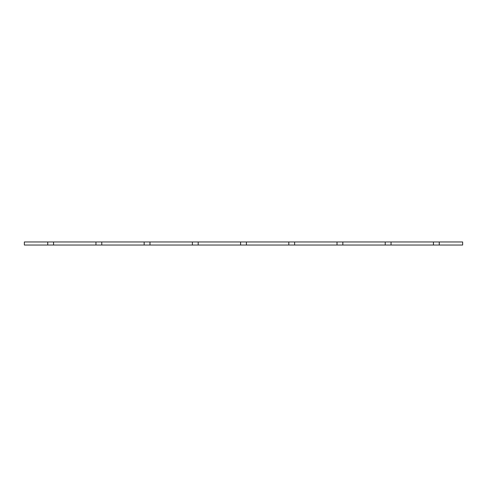 <?xml version="1.0" encoding="UTF-8"?>
<svg xmlns="http://www.w3.org/2000/svg" width="487" height="487" viewBox="0 0 487 487"><rect width="100%" height="100%" fill="white"/><g stroke="black" fill="none" stroke-linecap="round" stroke-linejoin="round"><path stroke-width="0.73" d="M24.35 241.966L24.35 245.034L47.738 245.034L47.738 241.966L24.35 241.966M439.262 241.966L462.65 241.966L462.65 245.034L439.262 245.034L439.262 241.966L433.442 241.966L433.442 245.034L391.049 245.034L391.049 241.966L385.229 241.966L385.229 245.034L342.836 245.034L342.836 241.966L337.016 241.966L337.016 245.034L294.623 245.034L294.623 241.966L288.803 241.966L288.803 245.034L246.41 245.034L246.41 241.966L240.59 241.966L240.59 245.034L198.197 245.034L198.197 241.966L192.377 241.966L192.377 245.034L149.984 245.034L149.984 241.966L144.164 241.966L144.164 245.034L101.771 245.034L101.771 241.966L95.951 241.966L95.951 245.034L53.558 245.034L53.558 241.966L47.738 241.966M95.951 241.966L53.558 241.966M144.164 241.966L101.771 241.966M192.377 241.966L149.984 241.966M240.59 241.966L198.197 241.966M288.803 241.966L246.41 241.966M337.016 241.966L294.623 241.966M385.229 241.966L342.836 241.966M433.442 241.966L391.049 241.966M53.558 245.034L47.738 245.034M439.262 245.034L433.442 245.034M391.049 245.034L385.229 245.034M342.836 245.034L337.016 245.034M294.623 245.034L288.803 245.034M246.41 245.034L240.59 245.034M198.197 245.034L192.377 245.034M149.984 245.034L144.164 245.034M101.771 245.034L95.951 245.034"/></g></svg>
